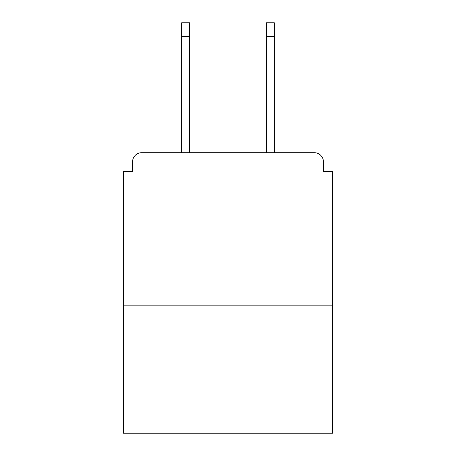 <?xml version="1.0" encoding="UTF-8"?>
<svg xmlns="http://www.w3.org/2000/svg" width="456" height="456" viewBox="0 0 456 456"><rect width="100%" height="100%" fill="white"/><g stroke="black" fill="none" stroke-linecap="round" stroke-linejoin="round"><path stroke-width="0.68" d="M323.435 171.593L323.435 161.834L323.435 171.593L332.584 171.593L332.584 433.2L123.416 433.2L123.416 171.593L132.565 171.593L132.565 161.834L132.565 171.593M332.584 305.138L123.416 305.138M323.435 161.834A9.149 9.149 0 0 0 314.287 152.692L141.713 152.692A9.149 9.149 0 0 0 132.565 161.834M314.287 152.692L275.566 152.692M180.433 152.692L141.713 152.692M189.582 36.52L181.653 36.52L181.653 22.8L189.582 22.8L189.582 152.692M181.653 36.52L181.653 152.692M274.347 22.8L274.347 36.52L266.418 36.52L266.418 22.8L274.347 22.8M266.418 152.692L266.418 36.52M274.347 152.692L274.347 36.52"/></g></svg>
